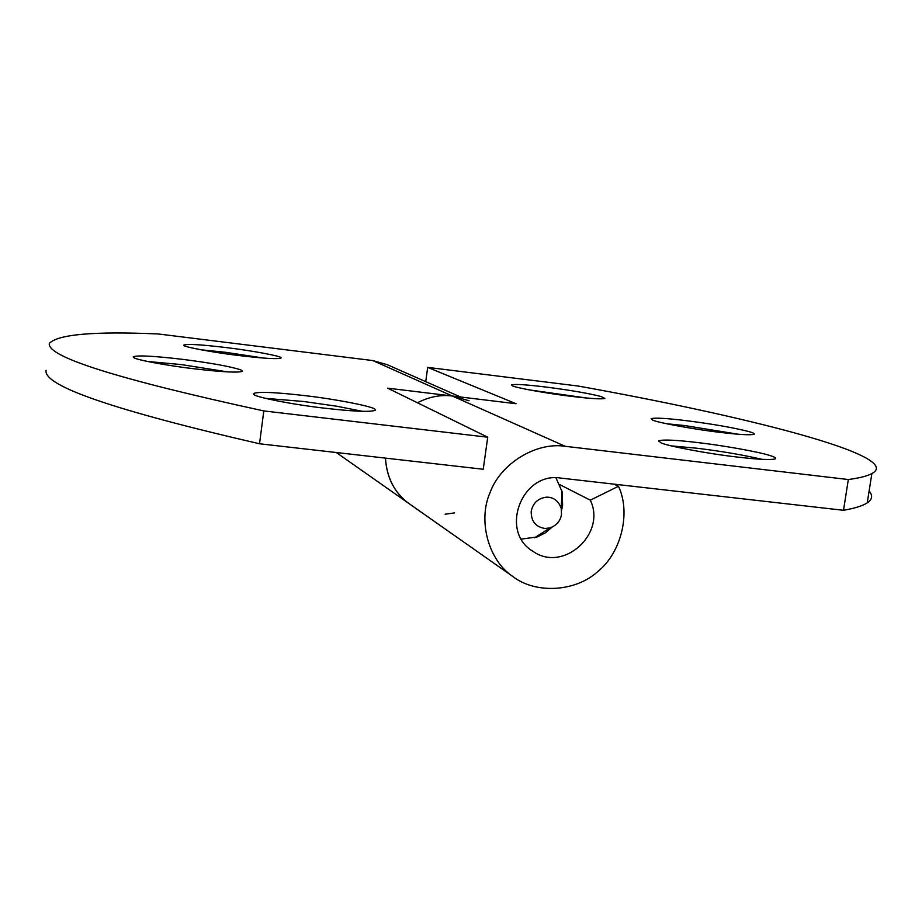 <?xml version="1.0" encoding="UTF-8"?>
<svg xmlns="http://www.w3.org/2000/svg" width="922" height="922" viewBox="0 0 922 922"><rect width="100%" height="100%" fill="white"/><g stroke="black" fill="none" stroke-linecap="round" stroke-linejoin="round"><path stroke-width="1.38" d="M555.954 477.827L562.19 491.922L562.604 505.406L561.567 510.315M552.082 527.13L545.213 532.916L537.353 536.915L521.368 539.105M546.838 497.142C553.868 497.269 558.674 501.072 561.256 508.541L561.51 514.499C560.426 520.976 556.565 525.448 549.927 527.914L545.086 528.49C535.624 526.969 531.003 521.195 531.222 511.168C533.066 502.778 538.275 498.099 546.838 497.142M761.975 459.329C742.855 454.88 721.154 451.181 696.882 448.23L671.458 445.902M697.724 442.572C676.091 440.013 663.137 439.414 658.873 440.785L660.601 442.618C665.315 445.649 708.649 453.889 737.37 457.058C758.576 459.536 771.288 460.113 775.494 458.81C776.416 457.969 774.273 456.782 769.075 455.272C757.734 451.63 721.154 445.222 697.724 442.572M586.646 398.016L529.067 389.856M545.686 387.021C526.128 384.647 514.753 383.932 511.56 384.889L512.367 385.753C514.649 387.586 547.703 393.59 571.179 396.333C590.518 398.661 601.732 399.353 604.844 398.419L601.075 396.518C588.49 393.302 570.027 390.133 545.686 387.021M738.165 434.227L685 425.607L666.295 423.694M685.749 420.593C666.237 418.242 654.701 417.608 651.151 418.669L652.684 420.075C656.775 422.483 694.785 429.491 720.128 432.372C739.329 434.665 750.681 435.288 754.173 434.262C754.807 433.628 752.974 432.706 748.652 431.519C733.174 427.601 712.21 423.959 685.749 420.593M425.733 381.65L427.693 367.382L578.117 386.03C742.337 415.465 905.715 455.894 871.866 473.562C867.406 476.052 859.558 478.034 848.332 479.532L565.221 446.306C536.293 441.719 500.611 463.489 490.158 492.36C477.619 520.4 488.349 560.161 512.528 576.285C535.371 594.287 575.593 591.924 597.744 571.571C621.255 552.935 631.086 512.759 618.478 486.263L590.311 500.173C606.745 533.803 563.065 573.196 532.789 551.195C499.286 531.521 521.633 471.615 560.634 478.069L843.503 510.292L848.332 479.532M869.112 490.953C872.973 495.471 872.35 499.436 867.233 502.87C862.704 505.832 854.798 508.31 843.503 510.292M469.068 400.736L452.299 395.999L516.136 403.744L427.693 367.382M46.1 370.252C42.827 385.753 113.971 410.255 259.52 443.77L483.232 469.252L487.738 437.212L387.597 388.15L452.299 395.999C440.762 394.501 429.145 396.76 417.435 402.764M336.276 452.506L408.953 503.55C394.489 492.913 386.652 477.769 385.454 458.119C386.802 477.873 394.639 493.016 408.965 503.55L512.528 576.285M559.885 484.695L590.311 500.173M613.971 484.142L618.478 486.263M263.588 358.07L225.579 352.296L200.846 349.772M226.19 347.571C201.469 344.621 187.373 343.768 183.904 345.035L183.951 345.301C182.752 346.764 213.708 352.584 239.224 355.569C263.738 358.462 277.66 359.303 281.014 358.07L281.026 357.828C282.466 356.353 251.614 350.567 226.19 347.571M362.565 411.35L336.726 406.21L303.672 401.496L265.49 398.35M304.456 395.584C275.171 392.207 258.195 391.516 253.527 393.521L253.665 394.201C253.054 396.702 293.161 404.7 325.074 408.239C353.921 411.512 370.621 412.192 375.196 410.267L375.139 409.552C375.577 406.971 335.873 399.111 304.456 395.584M147.532 361.47L181.219 364.57L227.699 371.912M240.815 369.872L242.544 371.266C238.66 372.903 222.64 372.085 194.484 368.835C168.507 365.85 135.845 359.822 133.817 357.609L133.194 356.802C137.217 355.131 153.444 355.95 181.888 359.269C210.723 362.922 230.373 366.46 240.815 369.872M259.52 443.77L263.807 410.924C117.82 379.196 46.331 356.676 49.35 343.353C58.04 334.294 94.332 331.171 158.215 333.96L372.788 360.571L387.205 364.674L460.574 397.002M445.119 514.199L454.546 512.909M487.738 437.212L263.807 410.924M372.788 360.571L565.221 446.306M561.982 491.011L561.256 508.541M549.927 527.914L534.633 537.803M658.781 441.465L658.873 440.785M871.866 473.562L867.233 502.87"/></g></svg>
